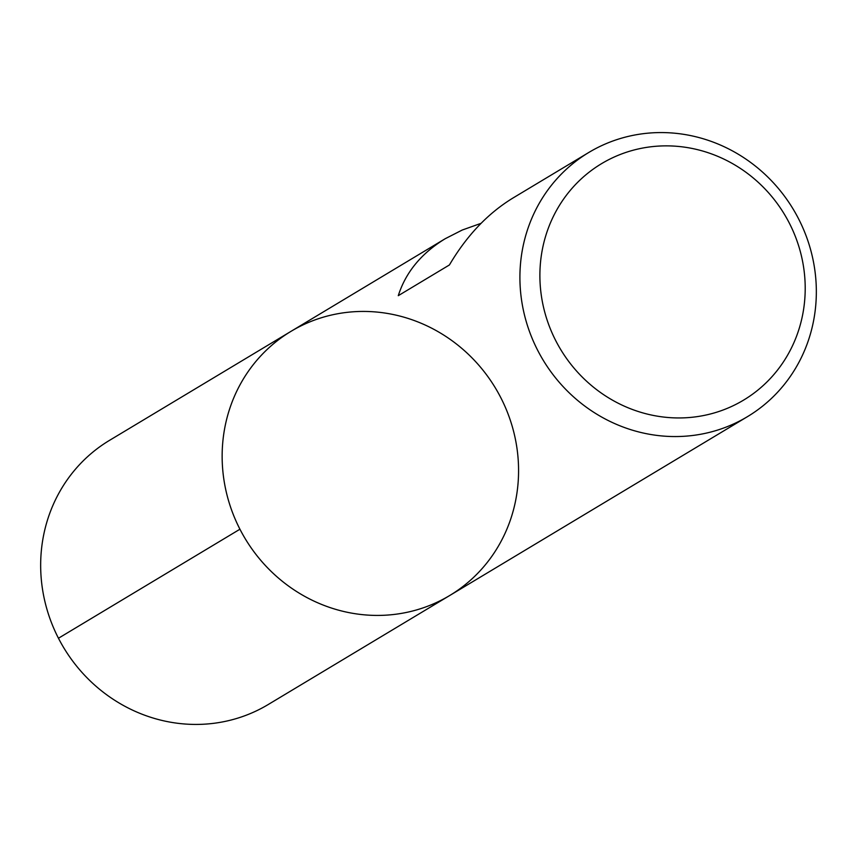 <?xml version="1.0" encoding="UTF-8"?>
<svg xmlns="http://www.w3.org/2000/svg" width="857" height="857" viewBox="0 0 857 857"><rect width="100%" height="100%" fill="white"/><g stroke="black" fill="none" stroke-linecap="round" stroke-linejoin="round"><path stroke-width="1.29" d="M537.703 350.363A154.089 146.033 -121 0 1 588.791 152.471A154.089 146.033 -121 0 1 793.314 209.365A154.089 146.033 -121 0 1 747.465 416.652A154.089 146.033 -121 0 1 537.703 350.363M239.939 529.219A154.089 146.033 -121 0 1 291.016 331.338A154.089 146.033 59 0 0 245.166 538.625A154.089 146.033 59 0 0 449.7 595.519A154.089 146.033 -121 0 1 239.939 529.219L58.458 638.24M481.045 223.334L462.223 230.04L445.201 238.717C421.376 253.286 405.736 272.269 398.28 295.676L449.411 264.963C466.701 235.654 487.89 213.329 512.979 198.01L588.791 152.471M555.818 340.797A137.913 130.703 59 0 0 785.494 358.665A137.913 130.703 59 0 0 676.334 146.258A137.913 130.703 59 0 0 555.818 340.797M291.016 331.338L109.535 440.348A154.089 146.033 59 0 0 63.686 647.635A154.089 146.033 59 0 0 268.209 704.529L449.7 595.519A154.089 146.033 59 0 0 500.777 397.627A154.089 146.033 59 0 0 291.016 331.338L445.201 238.717M449.7 595.519L747.465 416.652"/></g></svg>
